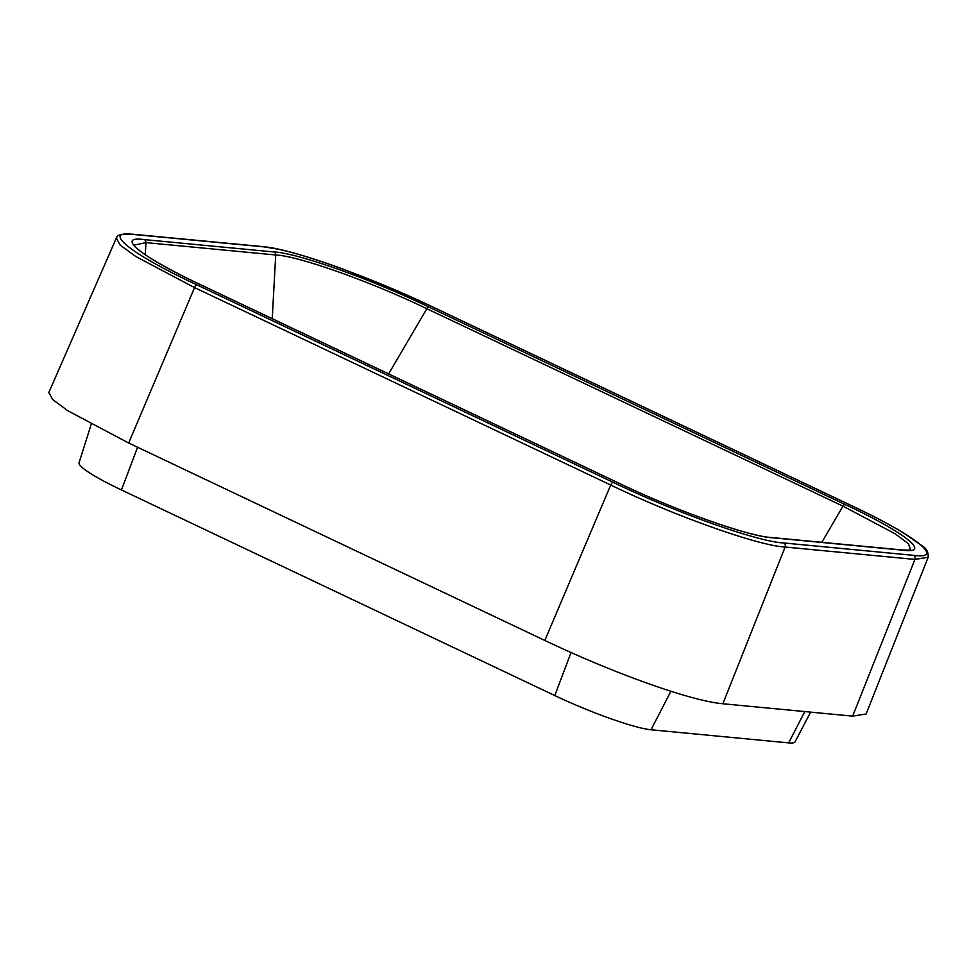 <?xml version="1.0" encoding="UTF-8"?>
<svg xmlns="http://www.w3.org/2000/svg" width="977" height="977" viewBox="0 0 977 977"><rect width="100%" height="100%" fill="white"/><g stroke="black" fill="none" stroke-linecap="round" stroke-linejoin="round"><path stroke-width="1.47" d="M910.576 549.624L908.439 543.762L895.152 533.784L842.992 506.147L821.804 542.308M844.885 504.413C904.311 531.989 932.742 554.386 902.565 550.161L772.783 537.79C749.921 536.959 674.741 510.287 618.075 482.785L201.921 285.357C142.471 257.769 114.065 235.384 144.242 239.597L274.024 251.968C296.874 252.799 372.054 279.471 428.732 306.973L844.885 504.413A3.139 1.148 -64.6 0 0 842.992 506.147L426.839 308.72C371.553 281.889 298.254 255.84 275.722 254.985L272.229 318.685M274.024 251.968A3.139 2.894 -84.6 0 1 275.722 254.985L145.939 242.614L134.142 245.129M433.703 307.45C371.651 277.383 288.911 247.902 263.143 246.802L133.361 234.431C100.607 229.925 131.052 254.24 196.939 284.881L613.104 482.32C675.156 512.388 757.896 541.856 783.664 542.956L913.446 555.327C946.2 559.833 915.754 535.53 849.868 504.889L433.703 307.45A3.139 1.148 -64.6 0 1 433.849 307.486A3.139 1.148 -64.6 0 1 433.983 307.584M783.664 542.956A3.139 2.894 95.4 0 1 785.129 547.035C758.726 545.874 674.509 515.917 610.723 485.032A3.139 1.148 -64.6 0 1 613.104 482.32M544.836 640.46L610.723 485.032L194.557 287.592L135.84 256.548L120.171 245.105L116.324 238.083L48.85 392.473L52.648 399.544L67.877 410.792L128.671 443.021L544.836 640.46C614.753 673.788 691.655 701.132 722.87 703.758L852.652 716.129L866.135 713.955L928.15 557.281L914.912 559.418L852.652 716.129M810.629 712.123L795.07 741.836A78.563 9.623 -157.4 0 1 788.647 742.899L651.012 729.77A78.563 9.623 -157.4 0 1 554.777 695.551L121.441 489.965A78.563 9.623 -157.4 0 1 79.052 462.756L91.24 424.25M428.732 306.973A3.139 1.148 -64.6 0 0 426.839 308.72L388.626 373.898M144.242 239.597A3.139 2.894 -84.6 0 1 145.939 242.614L145.28 254.838M902.565 550.161A3.139 2.894 -84.6 0 0 901.661 549.917L771.879 537.545C749.738 536.825 674.301 510.092 618.221 482.833A3.139 1.148 -64.6 0 1 618.343 482.919M772.783 537.79A3.139 2.894 -84.6 0 0 771.879 537.545M618.075 482.785A3.139 1.148 -64.6 0 1 618.221 482.833L202.068 285.394A3.139 1.148 -64.6 0 1 202.19 285.479M201.921 285.357A3.139 1.148 -64.6 0 1 202.068 285.394C178.62 274.439 159.349 264.022 144.242 254.13C131.272 244.409 134.985 245.41 134.228 245.264L134.142 245.019M913.446 555.327A3.139 2.894 95.4 0 1 914.912 559.418L785.129 547.035L722.87 703.758M196.939 284.881A3.139 1.148 -64.6 0 0 194.557 287.592L128.671 443.021M804.816 711.574L788.647 742.899M670.894 691.264L651.012 729.77M571.057 652.514L554.777 695.551M137.598 447.258L121.441 489.965M116.324 238.083C118.168 238.18 112.233 233.723 132.457 234.187A3.139 2.894 95.4 0 1 133.361 234.431M132.457 234.187L262.239 246.558A3.139 2.894 95.4 0 1 263.143 246.802M910.649 549.562C908.793 549.392 914.472 550.442 901.661 549.917M928.15 557.281C928.468 552.493 926.746 548.879 922.96 546.424L903.151 532.624C888.875 524.16 871.166 514.928 850.014 504.926L433.849 307.486L398.872 291.598L343.245 269.188C317.012 259.589 295.591 252.97 278.995 249.355L262.239 246.558"/></g></svg>
